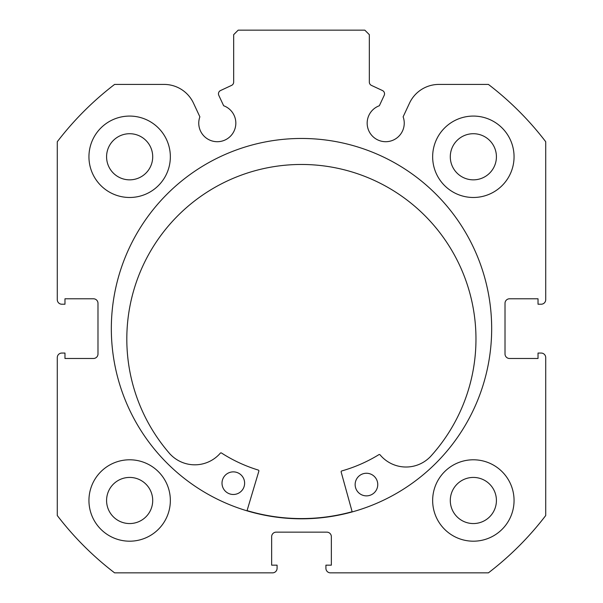 <?xml version="1.0" encoding="UTF-8"?>
<svg xmlns="http://www.w3.org/2000/svg" width="603" height="603" viewBox="0 0 603 603"><rect width="100%" height="100%" fill="white"/><g stroke="black" fill="none" stroke-linecap="round" stroke-linejoin="round"><path stroke-width="0.9" d="M352.137 511.706A189.945 189.945 0 0 1 247.057 510.613M352.197 511.924L341.162 472.036A0.904 0.904 0 0 1 341.788 470.928A147.886 147.886 0 0 0 378.903 454.647A0.904 0.904 0 0 1 380.071 454.843A33.783 33.783 0 0 0 429.916 457.134L429.947 457.157A174.576 174.576 0 0 0 303.211 164.476A174.576 174.576 0 0 0 170.4 454.451L170.43 454.428A33.783 33.783 0 0 0 220.321 453.177A0.904 0.904 0 0 1 221.489 453.011A147.886 147.886 0 0 0 258.25 470.054A0.904 0.904 0 0 1 258.853 471.177L246.996 510.824M377.757 484.684A11.306 11.306 0 0 1 366.33 495.87A11.306 11.306 0 0 1 355.144 484.45A11.306 11.306 0 0 1 366.564 473.257A11.306 11.306 0 0 1 377.757 484.684M244.622 483.297A11.306 11.306 0 0 1 233.195 494.483A11.306 11.306 0 0 1 222.01 483.056A11.306 11.306 0 0 1 233.436 471.87A11.306 11.306 0 0 1 244.622 483.297M218.459 93.812A3.618 3.618 0 0 0 218.799 95.342L223.645 105.744A18.542 18.542 0 0 1 217.299 141.705A18.542 18.542 0 0 1 199.872 116.824L193.495 103.151A32.441 32.441 0 0 0 164.091 84.42L114.593 84.42A307.53 307.53 0 0 0 57.285 141.728L57.285 299.691A4.522 4.522 0 0 0 61.808 304.214L64.973 304.214L64.973 298.786L93.465 298.786A4.522 4.522 0 0 1 97.987 303.309L97.987 353.961A4.522 4.522 0 0 1 93.465 358.484L64.973 358.484L64.973 353.056L61.808 353.056A4.522 4.522 0 0 0 57.285 357.579L57.285 515.542A307.53 307.53 0 0 0 114.593 572.85L272.556 572.85A4.522 4.522 0 0 0 277.079 568.327L277.079 565.162L271.651 565.162L271.651 536.67A4.522 4.522 0 0 1 276.174 532.148L326.826 532.148A4.522 4.522 0 0 1 331.349 536.67L331.349 565.162L325.921 565.162L325.921 568.327A4.522 4.522 0 0 0 330.444 572.85L488.407 572.85A307.53 307.53 0 0 0 545.715 515.542L545.715 357.579A4.522 4.522 0 0 0 541.192 353.056L538.027 353.056L538.027 358.484L509.535 358.484A4.522 4.522 0 0 1 505.013 353.961L505.013 303.309A4.522 4.522 0 0 1 509.535 298.786L538.027 298.786L538.027 304.214L541.192 304.214A4.522 4.522 0 0 0 545.715 299.691L545.715 141.728A307.53 307.53 0 0 0 488.407 84.42L438.909 84.42A32.441 32.441 0 0 0 409.505 103.151L403.128 116.824A18.542 18.542 0 0 1 385.701 141.705A18.542 18.542 0 0 1 379.355 105.744L384.201 95.342A3.618 3.618 0 0 0 382.453 90.533L371.425 85.392A3.618 3.618 0 0 1 369.338 82.114L369.338 34.672L364.815 30.15L238.185 30.15L233.663 34.672L233.663 82.114A3.618 3.618 0 0 1 231.575 85.392L220.547 90.533A3.618 3.618 0 0 0 218.459 93.812M491.671 328.635A190.171 190.171 0 0 0 301.5 138.464A190.171 190.171 0 0 0 111.329 328.635A190.171 190.171 0 0 0 301.5 518.806A190.171 190.171 0 0 0 491.671 328.635M432.653 500.49A40.703 40.703 0 0 0 473.355 541.192A40.703 40.703 0 0 0 514.058 500.49A40.703 40.703 0 0 0 473.355 459.788A40.703 40.703 0 0 0 432.653 500.49M88.943 500.49A40.703 40.703 0 0 0 129.645 541.192A40.703 40.703 0 0 0 170.347 500.49A40.703 40.703 0 0 0 129.645 459.788A40.703 40.703 0 0 0 88.943 500.49M432.653 156.78A40.703 40.703 0 0 0 473.355 197.483A40.703 40.703 0 0 0 514.058 156.78A40.703 40.703 0 0 0 473.355 116.078A40.703 40.703 0 0 0 432.653 156.78M88.943 156.78A40.703 40.703 0 0 0 129.645 197.483A40.703 40.703 0 0 0 170.347 156.78A40.703 40.703 0 0 0 129.645 116.078A40.703 40.703 0 0 0 88.943 156.78M152.71 156.78A23.065 23.065 0 0 1 129.645 179.845A23.065 23.065 0 0 1 106.58 156.78A23.065 23.065 0 0 1 129.645 133.715A23.065 23.065 0 0 1 152.71 156.78M496.42 156.78A23.065 23.065 0 0 1 473.355 179.845A23.065 23.065 0 0 1 450.29 156.78A23.065 23.065 0 0 1 473.355 133.715A23.065 23.065 0 0 1 496.42 156.78M152.71 500.49A23.065 23.065 0 0 1 129.645 523.555A23.065 23.065 0 0 1 106.58 500.49A23.065 23.065 0 0 1 129.645 477.425A23.065 23.065 0 0 1 152.71 500.49M496.42 500.49A23.065 23.065 0 0 1 473.355 523.555A23.065 23.065 0 0 1 450.29 500.49A23.065 23.065 0 0 1 473.355 477.425A23.065 23.065 0 0 1 496.42 500.49"/></g></svg>
